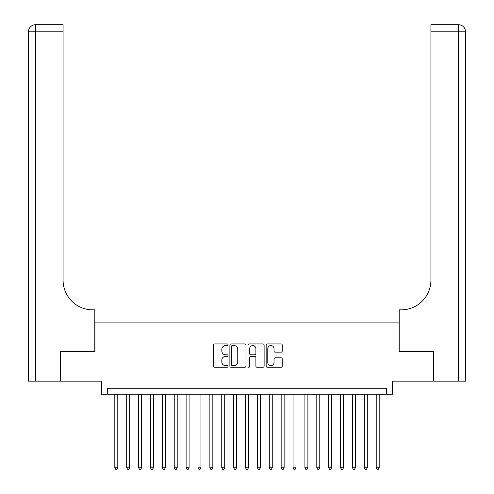 <?xml version="1.0" encoding="UTF-8"?>
<svg xmlns="http://www.w3.org/2000/svg" width="494" height="494" viewBox="0 0 494 494"><rect width="100%" height="100%" fill="white"/><g stroke="black" fill="none" stroke-linecap="round" stroke-linejoin="round"><path stroke-width="0.74" d="M227.993 344.75A0.815 0.815 0 0 0 227.172 343.935L214.785 343.935A1.167 1.167 0 0 0 213.618 345.102L213.618 366.091A1.167 1.167 0 0 0 214.785 367.258L227.172 367.258A0.815 0.815 0 0 0 227.993 366.443A0.815 0.815 0 0 0 227.172 365.628L225.573 365.628A3.73 3.73 0 0 1 221.837 361.892L221.837 360.145A3.73 3.73 0 0 1 225.573 356.415L227.172 356.415A0.815 0.815 0 0 0 227.993 355.594A0.815 0.815 0 0 0 227.172 354.778L225.573 354.778A3.73 3.73 0 0 1 221.837 351.049L221.837 349.295A3.73 3.73 0 0 1 225.573 345.565L227.172 345.565A0.815 0.815 0 0 0 227.993 344.75M281.086 352.154A1.167 1.167 0 0 0 282.247 350.987L282.247 345.102A1.167 1.167 0 0 0 281.086 343.935L267.322 343.935A1.167 1.167 0 0 0 266.155 345.102L266.155 366.091A1.167 1.167 0 0 0 267.322 367.258L281.086 367.258A1.167 1.167 0 0 0 282.247 366.091L282.247 358.977A1.167 1.167 0 0 0 281.086 357.81L275.195 357.81A1.167 1.167 0 0 0 274.028 358.977L274.028 362.503A3.118 3.118 0 0 1 270.91 365.628A3.118 3.118 0 0 1 267.785 362.503L267.785 348.684A3.118 3.118 0 0 1 270.91 345.565A3.118 3.118 0 0 1 274.028 348.684L274.028 350.987A1.167 1.167 0 0 0 275.195 352.154L281.086 352.154M386.604 394.212L392.545 394.212L392.545 381.14L433.238 381.14L433.238 351.438L399.084 351.438L399.084 322.922L94.916 322.922L94.916 351.438L60.762 351.438L60.762 381.14L101.455 381.14L101.455 394.212L386.604 394.212L386.604 388.272L107.396 388.272L107.396 394.212M245.981 345.102A1.167 1.167 0 0 0 244.814 343.935L231.05 343.935A1.167 1.167 0 0 0 229.883 345.102L229.883 366.091A1.167 1.167 0 0 0 231.05 367.258L244.814 367.258A1.167 1.167 0 0 0 245.981 366.091L245.981 345.102M249.186 343.935L262.95 343.935A1.167 1.167 0 0 1 264.117 345.102L264.117 366.091A1.167 1.167 0 0 1 262.95 367.258L257.059 367.258A1.167 1.167 0 0 1 255.892 366.091L255.892 357.576A1.167 1.167 0 0 0 254.725 356.415L250.822 356.415A1.167 1.167 0 0 0 249.655 357.576L249.655 366.443A0.815 0.815 0 0 1 248.834 367.258A0.815 0.815 0 0 1 248.019 366.443L248.019 345.102A1.167 1.167 0 0 1 249.186 343.935M232.334 345.565A0.815 0.815 0 0 0 231.519 346.38L231.519 364.807A0.815 0.815 0 0 0 232.334 365.628L234.026 365.628A3.73 3.73 0 0 0 237.756 361.892L237.756 349.295A3.73 3.73 0 0 0 234.026 345.565L232.334 345.565M255.892 348.745A3.118 3.118 0 0 0 252.774 345.627A3.118 3.118 0 0 0 249.655 348.745L249.655 353.611A1.167 1.167 0 0 0 250.822 354.778L254.725 354.778A1.167 1.167 0 0 0 255.892 353.611L255.892 348.745M114.818 394.212L114.818 467.756L117.788 467.756L117.788 394.212M117.788 467.756L116.899 469.3L115.713 469.3L114.818 467.756M60.404 351.438L94.799 351.438L94.799 309.855L92.779 309.855A29.702 29.702 0 0 1 63.078 280.147L63.078 31.826L35.574 31.826L35.574 381.14L60.404 381.14L60.404 351.438M35.574 381.14L28.442 381.14L28.442 31.826A7.126 7.126 0 0 1 35.574 24.7L63.078 24.7L63.078 31.826M92.779 309.855A29.702 29.702 0 0 1 63.078 280.147M35.574 24.7A7.126 7.126 0 0 0 28.442 31.826L35.574 31.826L35.574 24.7M465.558 381.14L433.596 381.14L433.596 351.438L399.201 351.438L399.201 309.855L401.221 309.855A29.702 29.702 0 0 0 430.922 280.147L430.922 24.7L458.426 24.7A7.126 7.126 0 0 1 465.558 31.826L465.558 381.14L465.558 31.826L430.922 31.826M401.221 309.855A29.702 29.702 0 0 0 430.922 280.147M126.699 394.212L126.699 467.756L129.669 467.756L129.669 394.212M129.669 467.756L128.78 469.3L127.594 469.3L126.699 467.756M138.586 394.212L138.586 467.756L141.556 467.756L141.556 394.212M141.556 467.756L140.66 469.3L139.475 469.3L138.586 467.756M150.466 394.212L150.466 467.756L153.436 467.756L153.436 394.212M153.436 467.756L152.541 469.3L151.355 469.3L150.466 467.756M162.347 394.212L162.347 467.756L165.317 467.756L165.317 394.212M165.317 467.756L164.422 469.3L163.236 469.3L162.347 467.756M174.228 394.212L174.228 467.756L177.198 467.756L177.198 394.212M177.198 467.756L176.309 469.3L175.117 469.3L174.228 467.756M186.108 394.212L186.108 467.756L189.079 467.756L189.079 394.212M189.079 467.756L188.189 469.3L186.998 469.3L186.108 467.756M197.989 394.212L197.989 467.756L200.959 467.756L200.959 394.212M200.959 467.756L200.07 469.3L198.878 469.3L197.989 467.756M209.87 394.212L209.87 467.756L212.84 467.756L212.84 394.212M212.84 467.756L211.951 469.3L210.759 469.3L209.87 467.756M221.75 394.212L221.75 467.756L224.721 467.756L224.721 394.212M224.721 467.756L223.831 469.3L222.646 469.3L221.75 467.756M233.631 394.212L233.631 467.756L236.601 467.756L236.601 394.212M236.601 467.756L235.712 469.3L234.527 469.3L233.631 467.756M245.512 394.212L245.512 467.756L248.488 467.756L248.488 394.212M248.488 467.756L247.593 469.3L246.407 469.3L245.512 467.756M257.399 394.212L257.399 467.756L260.369 467.756L260.369 394.212M260.369 467.756L259.474 469.3L258.288 469.3L257.399 467.756M269.279 394.212L269.279 467.756L272.25 467.756L272.25 394.212M272.25 467.756L271.354 469.3L270.169 469.3L269.279 467.756M281.16 394.212L281.16 467.756L284.13 467.756L284.13 394.212M284.13 467.756L283.241 469.3L282.049 469.3L281.16 467.756M293.041 394.212L293.041 467.756L296.011 467.756L296.011 394.212M296.011 467.756L295.122 469.3L293.93 469.3L293.041 467.756M304.922 394.212L304.922 467.756L307.892 467.756L307.892 394.212M307.892 467.756L307.002 469.3L305.811 469.3L304.922 467.756M316.802 394.212L316.802 467.756L319.772 467.756L319.772 394.212M319.772 467.756L318.883 469.3L317.691 469.3L316.802 467.756M328.683 394.212L328.683 467.756L331.653 467.756L331.653 394.212M331.653 467.756L330.764 469.3L329.578 469.3L328.683 467.756M340.564 394.212L340.564 467.756L343.534 467.756L343.534 394.212M343.534 467.756L342.645 469.3L341.459 469.3L340.564 467.756M352.444 394.212L352.444 467.756L355.414 467.756L355.414 394.212M355.414 467.756L354.525 469.3L353.34 469.3L352.444 467.756M364.331 394.212L364.331 467.756L367.301 467.756L367.301 394.212M367.301 467.756L366.406 469.3L365.22 469.3L364.331 467.756M376.212 394.212L376.212 467.756L379.182 467.756L379.182 394.212M379.182 467.756L378.287 469.3L377.101 469.3L376.212 467.756M458.426 381.14L458.426 24.7"/></g></svg>
